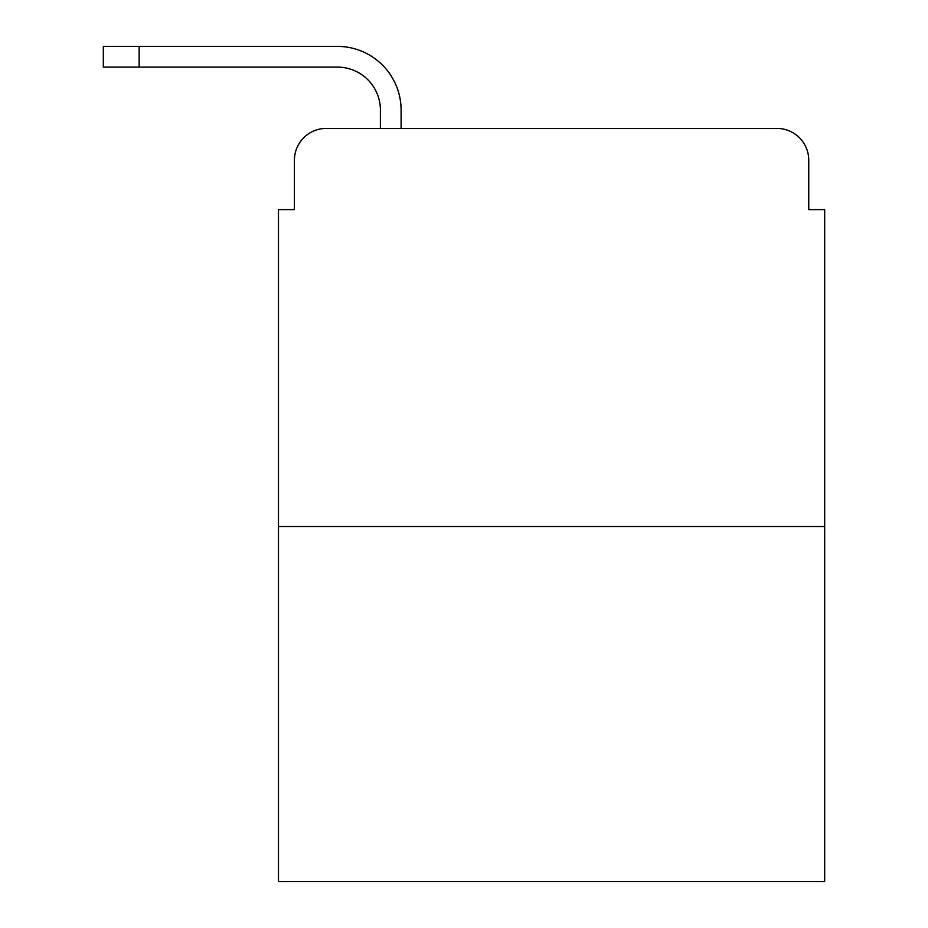 <?xml version="1.0" encoding="UTF-8"?>
<svg xmlns="http://www.w3.org/2000/svg" width="928" height="928" viewBox="0 0 928 928"><rect width="100%" height="100%" fill="white"/><g stroke="black" fill="none" stroke-linecap="round" stroke-linejoin="round"><path stroke-width="1.39" d="M294.408 160.254L294.408 209.624L294.408 160.254A31.842 31.842 0 0 1 326.262 128.412L380.399 128.412L380.399 110.096A42.99 42.99 0 0 0 337.409 67.106L103.333 67.106L103.333 46.4L337.409 46.4A63.696 63.696 0 0 1 401.105 110.096L401.105 128.412L427.379 128.412M824.667 526.501L278.493 526.501L278.493 881.6L824.667 881.6L824.667 209.624L808.752 209.624L808.752 160.254A31.842 31.842 0 0 0 776.898 128.412L326.262 128.412M278.493 526.501L278.493 209.624L294.408 209.624M675.781 128.412L776.898 128.412M808.752 209.624L808.752 160.254M380.399 110.096A42.99 42.99 0 0 0 337.409 67.106A42.99 42.99 0 0 1 380.399 110.096A42.99 42.99 0 0 0 337.409 67.106A42.99 42.99 0 0 1 380.399 110.096A42.99 42.99 0 0 0 337.409 67.106A42.99 42.99 0 0 1 380.399 110.096A42.99 42.99 0 0 0 337.409 67.106A42.99 42.99 0 0 1 380.399 110.096A42.99 42.99 0 0 0 337.409 67.106A42.99 42.99 0 0 1 380.399 110.096A42.99 42.99 0 0 0 337.409 67.106A42.99 42.99 0 0 1 380.399 110.096A42.99 42.99 0 0 0 337.409 67.106A42.99 42.99 0 0 1 380.399 110.096A42.99 42.99 0 0 0 337.409 67.106A42.99 42.99 0 0 1 380.399 110.096M139.154 46.4L337.409 46.4L139.154 46.4L337.409 46.4L139.154 46.4L337.409 46.4L139.154 46.4L337.409 46.4L139.154 46.4L337.409 46.4L139.154 46.4L337.409 46.4L139.154 46.4L337.409 46.4L139.154 46.4L337.409 46.4L139.154 46.4L139.154 67.106"/></g></svg>

